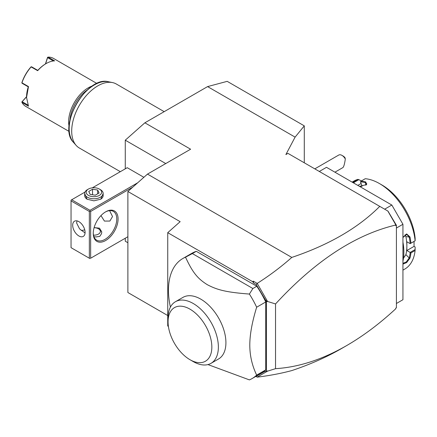 <?xml version="1.0" encoding="UTF-8"?>
<svg xmlns="http://www.w3.org/2000/svg" width="437" height="437" viewBox="0 0 437 437"><rect width="100%" height="100%" fill="white"/><g stroke="black" fill="none" stroke-linecap="round" stroke-linejoin="round"><path stroke-width="0.66" d="M125.272 168.829L125.272 140.19L144.871 122.808L207.591 86.597L227.191 81.348L304.283 125.856L304.283 162.793M127.883 242.732L125.272 241.224L125.272 238.236M207.591 86.597L295.106 137.125L285.874 154.561L287.95 153.365L387.952 211.098L396.408 225.29L396.408 307.757L395.753 308.134L395.753 308.724M144.871 122.808L190.603 149.214L147.488 174.106L291.79 257.42C328.946 244.917 358.269 227.895 379.758 206.368M256.066 376.268L257.207 377.147C269.613 375.623 281.138 373.438 291.79 370.581C310.062 364.469 326.548 357.176 341.248 348.71L346.65 345.585C363.202 336.009 379.567 323.741 395.753 308.773L395.753 308.134M384.647 209.186L391.831 205.04L402.941 224.274L402.941 299.716L396.408 303.491M319.31 171.468L326.499 167.322L391.831 205.04M396.408 228.048L402.941 224.274M415.15 249.532L410.141 252.422L406.858 250.532L414.047 246.381L415.139 247.009L415.101 250.516L410.922 252.93A50.818 29.339 60 0 1 409.993 258.059L406.639 262.593L402.941 264.095M415.101 250.516A50.818 29.339 60 0 1 404.826 269.039L402.941 270.132M402.941 261.189A50.818 29.339 -120 0 0 403.854 252.417A50.818 29.339 -120 0 0 402.941 242.584M410.922 252.93L410.141 252.422M410.179 252.499A50.266 29.022 60 0 1 409.218 257.95L406.263 261.976L402.941 263.331M406.858 250.532L406.858 246.157A45.273 26.138 60 0 1 405.891 254.629L403.477 258.201M409.993 258.059L409.218 257.95L405.891 254.629M402.941 242.185A50.266 29.022 60 0 1 403.854 251.963L403.854 252.417M402.941 237.373L406.639 233.91L409.993 236.963A50.818 29.339 60 0 1 410.922 243.169L415.15 240.782L415.139 238.258A47.12 27.203 60 0 0 382.031 185.048L379.42 183.54A50.818 29.339 60 0 1 415.101 240.754M352.124 182.114L354.008 181.022A50.818 29.339 60 0 1 357.914 179.372L361.552 180.847M352.353 182.245A50.818 29.339 60 0 1 353.735 181.787L357.914 179.372M365.774 181.956L366.627 184.578L359.482 186.364L362.12 186.124L360.481 181.896L361.055 181.131A50.818 29.339 60 0 1 365.774 181.956L365.485 182.677L366.769 183.748L366.397 184.78M379.42 183.54A50.818 29.339 60 0 0 365.239 178.722L361.055 181.131M409.993 236.963L409.218 237.083A50.266 29.022 60 0 1 410.179 243.644L410.922 243.169M405.039 234.767L405.891 236.564A45.273 26.138 60 0 1 406.858 246.157L406.858 241.781L410.179 243.644M410.141 243.671L415.15 240.782M360.498 181.841A50.266 29.022 60 0 1 365.485 182.677L365.835 185.179M353.074 182.661A50.266 29.022 60 0 1 353.861 182.437L353.735 181.787M354.249 183.343L353.861 182.437M353.915 182.48L358.924 179.591M361.104 183.507L357.821 185.403M414.047 246.381L414.047 241.421M359.536 186.37A45.273 26.138 60 0 1 361.721 186.381M402.941 237.504L406.809 234.429L409.218 237.083L405.891 236.564M257.202 377.12L267.553 371.144L275.539 368.67C298.684 367.227 322.386 359.531 346.65 345.585M255.874 376.377L257.207 377.147M167.737 315.53L127.883 292.522L127.883 191.488L180.153 221.663L167.737 232.675L167.737 326.024L168.403 326.406M127.883 191.488L147.488 174.106M167.737 232.675L252.673 281.707L253.302 281.149L257.207 283.405C269.613 275.523 281.138 266.865 291.79 257.42M257.207 283.405L267.553 301.464L275.539 303.944C315.11 260.993 355.177 234.685 395.753 225.028L394.977 223.269M387.821 211.022L395.753 224.76M256.235 376.361L264.407 371.641L266.39 371.062L266.39 301.546L256.235 284.52L253.542 282.963L253.302 281.149M256.235 284.52L257.202 283.537M253.542 282.963L252.673 281.707M207.952 364.578L249.396 379.89A69.297 40.007 -120 0 0 252.111 378.551L261.189 373.307A69.297 40.007 -120 0 0 265.74 369.877L265.74 301.978A69.297 40.007 -120 0 0 256.792 286.251L196.289 251.319A69.297 40.007 -120 0 0 191.892 253.285L182.813 258.524A69.297 40.007 -120 0 0 168.463 290.244A69.297 40.007 -120 0 0 170.403 307.135M275.539 303.944L275.539 368.67M267.553 301.464L266.39 301.546M264.407 371.641L266.39 371.062M267.067 370.876L267.553 371.144M264.407 298.679L267.067 301.738M396.408 225.29L395.753 225.667L395.753 225.028M196.289 251.319L192.367 253.586L252.87 288.513L249.396 294.057A69.297 40.007 60 0 1 256.661 307.222L265.74 301.978M256.661 307.222C252.078 322.135 249.795 334.769 249.8 345.132C249.795 355.5 252.083 365.496 256.661 375.115L265.74 369.877M252.111 378.551A69.297 40.007 -120 0 0 256.661 375.115M192.367 253.586L185.528 257.185A69.297 40.007 -120 0 0 182.813 258.524M252.87 288.513L256.792 286.251M175.434 301.727L182.977 297.373A35.572 20.539 60 0 1 210.388 306.9A35.572 20.539 60 0 1 225.918 342.701A35.572 20.539 60 0 1 218.549 358.985L211.005 363.338A35.572 20.539 -120 0 0 218.363 347.726A35.572 20.539 -120 0 0 203.112 311.543A35.572 20.539 -120 0 0 175.434 301.727A35.572 20.539 -120 0 0 168.065 318.01L168.065 321.785A30.951 17.868 -120 0 0 189.953 359.695A30.951 17.868 -120 0 0 211.841 347.054A30.951 17.868 -120 0 0 189.953 309.145A30.951 17.868 -120 0 0 168.065 321.785M249.396 294.057C225.574 292.249 216.981 289.786 207.264 284.667C198.212 278.948 193.034 273.464 185.528 257.185M189.953 359.695L193.22 361.579A35.572 20.539 -120 0 0 211.005 363.338M165.754 163.564L125.272 140.19M143.877 177.307L127.233 167.699L92.344 187.839M137.731 182.759L89.989 210.323L71.701 199.758L71.045 200.135L71.045 247.664L89.339 258.223L89.339 211.453L89.989 211.076L90.645 211.453L132.853 187.085M71.701 199.758L84.969 192.094M103.154 193.525L100.772 199.196L93.911 200.834L87.05 199.196L84.674 193.525M89.989 210.323L89.989 211.076M90.645 258.223L127.883 236.723L90.645 258.223L90.645 211.453M93.256 233.331A17.556 10.133 -60 0 1 105.672 211.83A17.556 10.133 -60 0 1 118.083 218.997A17.556 10.133 -60 0 1 105.672 240.497A17.556 10.133 -60 0 1 93.256 233.331M89.989 258.6L89.339 258.223M89.339 211.453L71.045 200.889M72.679 225.219A8.778 5.069 60 0 1 74.498 221.204A8.778 5.069 60 0 1 81.26 223.553A8.778 5.069 60 0 1 85.089 232.386A8.778 5.069 60 0 1 83.276 236.406A8.778 5.069 60 0 1 76.508 234.052A8.778 5.069 60 0 1 72.679 225.219M77.032 220.893L76.601 222.957L79.572 228.901L85.073 232.959M109.594 210.634L112.533 216.544L109.862 221.051L104.438 221.078L100.974 215.605M105.339 212.027A16.633 9.603 -60 0 1 113.336 211.382A16.633 9.603 -60 0 1 116.777 218.997A16.633 9.603 -60 0 1 109.518 235.734A16.633 9.603 -60 0 1 96.703 240.192A16.633 9.603 -60 0 1 93.261 232.943M81.244 230.403A16.633 9.603 120 0 0 84.729 229.758M93.928 236.712L95.982 236.947L99.794 236.346L101.488 233.773L101.766 232.173L99.532 228.174L94.119 227.601M93.502 235.172A6.468 3.736 180 0 0 98.483 234.085A6.468 3.736 0 0 0 98.483 228.802A6.468 3.736 0 0 0 94.086 227.71M101.761 232.402A7.855 4.534 0 0 0 99.467 229.37L98.483 228.802M87.22 199.288A9.237 5.337 180 0 1 84.674 195.612L84.674 193.438A9.237 5.337 180 0 1 87.378 189.669L88.438 189.057A7.74 4.468 0 0 1 99.385 189.057L100.444 189.669A9.237 5.337 0 0 1 103.154 193.438A9.237 5.337 0 0 1 100.444 197.213A9.237 5.337 180 0 1 90.377 198.371A9.237 5.337 180 0 1 84.674 193.438M103.154 193.438L103.154 195.612A9.237 5.337 180 0 1 100.603 199.288M88.438 189.057A7.74 4.468 180 0 0 88.438 195.372A7.74 4.468 180 0 0 99.385 195.372A7.74 4.468 0 0 0 99.385 189.057M90.142 194.394L88.76 191.417L92.529 189.237L97.686 190.035L99.062 193.012L95.293 195.192L90.142 194.394M92.529 189.237L92.529 194.76M97.686 190.035L97.686 193.81M341.958 155.381L343.264 156.135A4.621 2.666 60 0 1 345.061 157.79L345.312 159.008A6.468 3.736 -120 0 0 343.657 156.741A6.468 3.736 -120 0 0 341.958 155.381A6.468 3.736 -120 0 0 338.724 155.059L314.804 168.868M345.312 159.008C344.629 163.777 343.843 166.628 342.947 167.557L334.928 172.183M295.106 137.125L304.283 125.856M120.328 171.681L79.354 148.028A36.959 21.337 -60 0 1 76.185 145.428A36.959 21.337 -60 0 1 71.701 131.111A36.959 21.337 -60 0 1 85.581 96.44A36.959 21.337 -60 0 1 112.473 82.571A36.959 21.337 -60 0 1 116.313 84.013L164.192 111.659M87.274 89.984A26.794 15.47 120 0 0 70.002 119.896M92.54 85.909A27.717 16.005 120 0 0 68.625 121.792A27.717 16.005 120 0 0 69.106 126.495M96.938 83.5L53.478 58.405A27.717 16.005 120 0 0 48.108 57.11L54.641 60.885A27.717 16.005 120 0 0 46.153 63.551A27.717 16.005 120 0 0 37.664 70.685L31.131 66.916A27.717 16.005 120 0 0 21.954 82.806L28.487 86.581L26.553 97.5L28.487 106.186L21.954 102.416A27.717 16.005 120 0 0 25.761 106.415L69.221 131.51M26.553 97.5L26.553 97.047A27.165 15.683 -60 0 1 28.285 86.854L22.145 83.303L21.954 82.806M45.432 63.971L47.546 57.389L48.108 57.11M53.374 60.972L47.584 57.635L47.644 57.258M46.153 63.551L45.759 63.78A27.165 15.683 120 0 0 37.795 70.373L37.664 70.685M31.131 66.916L31.655 66.834L37.795 70.379M31.196 66.757L30.907 66.998A27.165 15.683 -60 0 0 21.916 82.571L21.85 82.943M21.954 102.416L22.145 101.695L27.93 105.044M22.145 101.695L26.553 96.834M21.85 101.941L26.553 96.67M45.574 63.889L47.584 57.635M112.473 82.571L108.523 81.768A35.654 20.588 120 0 0 76.568 103.744A35.654 20.588 120 0 0 73.514 142.407L76.185 145.428M87.05 199.196L87.378 199.381M108.523 81.768C86.739 75.421 57.121 126.714 73.514 142.407"/></g></svg>
